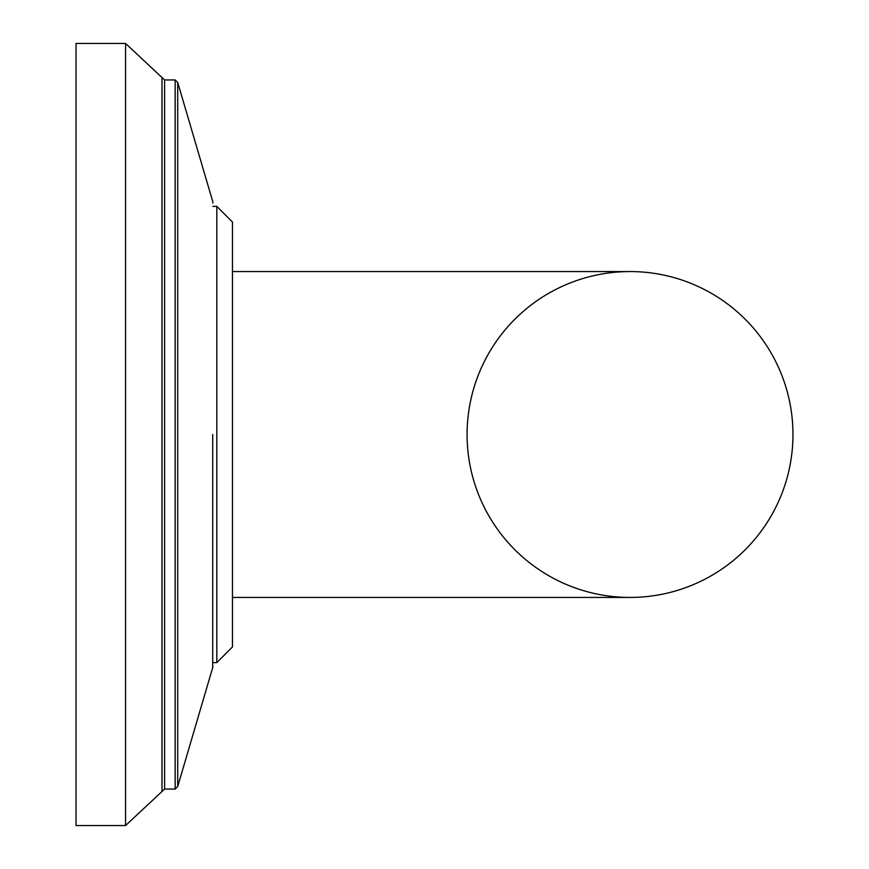 <?xml version="1.0" encoding="UTF-8"?>
<svg xmlns="http://www.w3.org/2000/svg" width="869" height="869" viewBox="0 0 869 869"><rect width="100%" height="100%" fill="white"/><g stroke="black" fill="none" stroke-linecap="round" stroke-linejoin="round"><path stroke-width="1.3" d="M212.938 662.612L216.815 662.612L232.457 646.971L216.815 662.612L216.815 206.387L232.457 222.029L232.457 646.971L232.457 597.438L630.025 597.438A162.938 162.938 0 0 0 792.962 434.5A162.938 162.938 0 0 0 630.025 271.562A162.938 162.938 0 0 0 467.087 434.5A162.938 162.938 0 0 0 630.025 597.438L630.025 597.438A162.938 162.938 0 0 0 792.962 434.5A162.938 162.938 0 0 0 630.025 271.562L630.025 271.562A162.938 162.938 0 0 1 792.962 434.5A162.938 162.938 0 0 1 630.025 597.438L630.025 597.438M630.025 271.562L232.457 271.562L232.457 646.971M161.992 77.515L125.57 43.45L76.037 43.45L76.037 825.55L125.57 825.55L164.589 789.052L164.589 79.948L161.992 77.515L161.992 791.485L164.589 789.052L175.158 789.052L175.158 79.948L164.589 79.948L125.57 43.45L125.57 825.55L161.992 791.485M212.709 434.5L212.709 667.577L212.709 434.5M212.709 667.577L177.721 786.51L177.721 82.49L175.158 79.948M212.938 206.387L216.815 206.387L232.457 222.029M212.709 665.936L212.938 666.762M212.709 203.064L212.938 202.238M212.709 201.423L177.721 82.49M177.721 786.51L175.158 789.052"/></g></svg>
